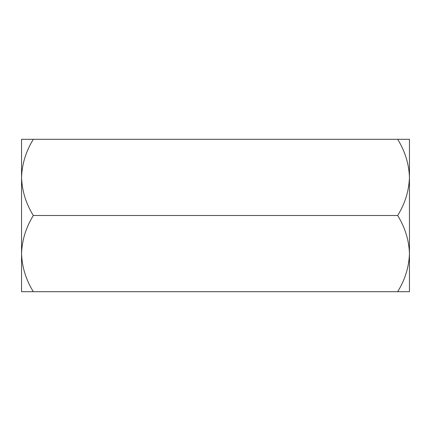 <?xml version="1.0" encoding="UTF-8"?>
<svg xmlns="http://www.w3.org/2000/svg" width="431" height="431" viewBox="0 0 431 431"><rect width="100%" height="100%" fill="white"/><g stroke="black" fill="none" stroke-linecap="round" stroke-linejoin="round"><path stroke-width="0.65" d="M409.45 253.606L409.45 253.584C408.997 240.218 405.07 227.52 397.662 215.5L33.338 215.5C25.973 203.642 22.04 190.944 21.55 177.405L21.55 139.305L409.45 139.305L409.45 177.405C408.997 164.022 405.07 151.324 397.662 139.305L408.89 139.305M397.662 215.5C405.027 203.642 408.96 190.944 409.45 177.405L409.45 291.695L397.662 291.695C405.027 279.838 408.96 267.139 409.45 253.595M22.568 291.695L33.338 291.695C25.973 279.838 22.04 267.139 21.55 253.595L21.55 291.695L408.432 291.695M33.338 215.5C25.93 227.52 22.003 240.218 21.55 253.595L21.55 177.405C22.003 164.022 25.93 151.324 33.338 139.305L22.11 139.305"/></g></svg>
